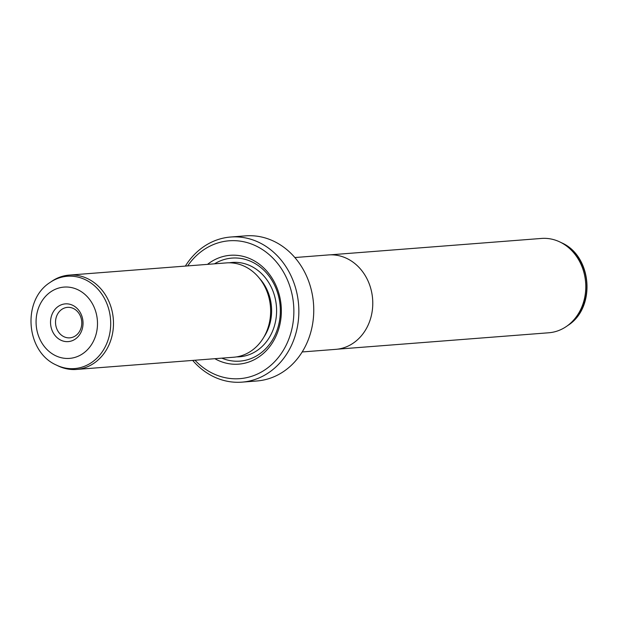 <?xml version="1.0" encoding="UTF-8"?>
<svg xmlns="http://www.w3.org/2000/svg" width="618" height="618" viewBox="0 0 618 618"><rect width="100%" height="100%" fill="white"/><g stroke="black" fill="none" stroke-linecap="round" stroke-linejoin="round"><path stroke-width="0.93" d="M330.182 254.84L541.492 238.44A47.308 40.595 85.6 0 1 558.069 241.151A47.308 40.595 85.6 0 1 560.001 242.024A47.308 40.595 85.6 0 1 585.625 282.457A47.308 40.595 85.6 0 1 566.544 326.366A47.308 40.595 85.6 0 1 548.815 332.77L337.505 349.17M294.863 257.544L328.436 254.933A47.354 40.633 85.6 0 1 345.029 257.652A47.354 40.633 85.6 0 1 372.499 308.761A47.354 40.633 85.6 0 1 335.767 349.355L302.194 351.959M71.951 304.96A18.926 16.238 85.6 0 1 82.194 329.178A18.926 16.238 85.6 0 1 61.622 340.526A18.926 16.238 85.6 0 1 51.371 316.308A18.926 16.238 85.6 0 1 71.951 304.96M64.473 336.957A15.288 13.117 -94.4 0 0 69.834 337.837A15.288 13.117 -94.4 0 0 81.692 324.736A15.288 13.117 -94.4 0 0 72.824 308.235A15.288 13.117 -94.4 0 0 67.462 307.362A15.288 13.117 -94.4 0 0 55.612 320.464A15.288 13.117 -94.4 0 0 64.473 336.957M76.508 369.44L233.666 357.235A47.308 40.595 -94.4 0 0 270.36 316.679A47.308 40.595 -94.4 0 0 242.913 265.616A47.308 40.595 -94.4 0 0 226.343 262.905L69.185 275.103A47.308 40.595 -94.4 0 0 51.456 281.507L49.988 282.519A46.304 39.73 85.6 0 1 83.569 278.911A46.304 39.73 85.6 0 1 108.637 338.162A46.304 39.73 85.6 0 1 58.285 365.926A46.304 39.73 85.6 0 1 56.4 365.076L57.999 365.856A47.308 40.595 -94.4 0 0 59.931 366.721A47.308 40.595 -94.4 0 0 76.508 369.44A47.308 40.595 -94.4 0 0 113.21 328.884A47.308 40.595 -94.4 0 0 85.763 277.822A47.308 40.595 -94.4 0 0 69.185 275.103M214.84 358.695A54.585 46.837 -94.4 0 0 219.568 361.012A54.585 46.837 -94.4 0 0 278.927 328.282A54.585 46.837 -94.4 0 0 249.371 258.432A54.585 46.837 -94.4 0 0 207.517 264.365M221.839 358.154A51.673 44.341 -94.4 0 0 221.854 358.162A51.673 44.341 -94.4 0 0 278.046 327.169A51.673 44.341 -94.4 0 0 250.066 261.051A51.673 44.341 -94.4 0 0 214.516 263.824M241.97 382.14L256.872 380.982A72.777 62.449 -94.4 0 0 313.334 318.594A72.777 62.449 -94.4 0 0 271.109 240.039A72.777 62.449 -94.4 0 0 245.609 235.86L230.699 237.018A72.777 62.449 85.6 0 1 256.207 241.19A72.777 62.449 85.6 0 1 298.432 319.745A72.777 62.449 85.6 0 1 241.97 382.14A72.777 62.449 85.6 0 1 216.47 377.961A72.777 62.449 85.6 0 1 192.685 360.418M194.994 360.24A69.139 59.328 -94.4 0 0 215.597 374.693A69.139 59.328 -94.4 0 0 290.784 333.226A69.139 59.328 -94.4 0 0 253.349 244.759A69.139 59.328 -94.4 0 0 187.671 265.91M185.361 266.088A72.777 62.449 85.6 0 1 230.699 237.018M76.547 289.147A35.759 30.684 -94.4 0 0 37.659 310.591A35.759 30.684 -94.4 0 0 57.026 356.339A35.759 30.684 -94.4 0 0 95.906 334.894A35.759 30.684 -94.4 0 0 76.547 289.147M236.632 356.88A47.308 40.595 -94.4 0 0 276.122 317.938A47.308 40.595 -94.4 0 0 248.876 265.161A47.308 40.595 -94.4 0 0 229.332 262.804M263.894 337.08A43.669 37.474 -94.4 0 0 259.321 278.154M561.6 242.797C592.16 256.006 596.161 307.586 568.012 325.354A46.304 39.73 -94.4 0 0 586.683 282.38A46.304 39.73 -94.4 0 0 561.6 242.797L560.001 242.024M56.4 365.076C25.84 351.866 21.839 300.286 49.988 282.519M568.012 325.354L566.544 326.366"/></g></svg>
